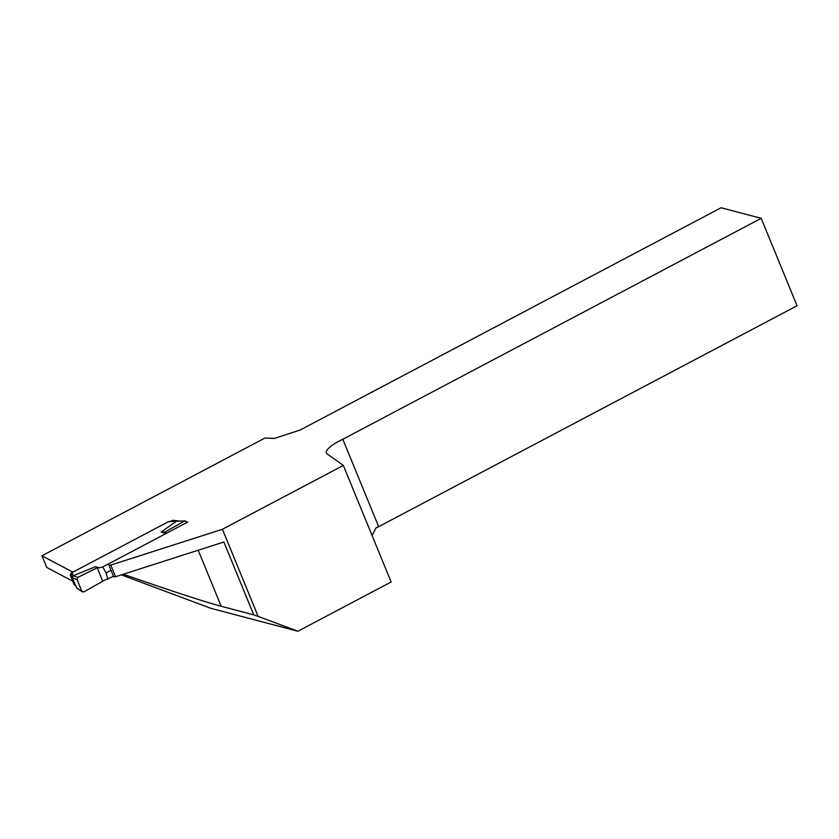 <?xml version="1.0" encoding="UTF-8"?>
<svg xmlns="http://www.w3.org/2000/svg" width="839" height="839" viewBox="0 0 839 839"><rect width="100%" height="100%" fill="white"/><g stroke="black" fill="none" stroke-linecap="round" stroke-linejoin="round"><path stroke-width="1.26" d="M170.59 521.449L172.729 520.327L179.273 521.009M164.045 534.558L187.695 522.068L186.531 521.764L186.835 522.519L185.209 520.862L184.528 521.05L165.629 531.685L166.311 533.363M123.312 574.243C170.946 590.845 203.573 601.521 221.192 606.282L253.745 614.851L223.866 541.994L115.583 576.718A4.908 1.332 -22.3 0 1 113.559 576.445L108.776 564.794A4.908 1.332 -22.3 0 0 110.8 565.067L222.419 529.273L343.329 465.425L327.158 453.941A24.541 6.639 157.7 0 1 326.413 453.039A24.541 6.639 157.7 0 1 342.805 439.248L761.193 218.318L797.05 305.753L378.662 526.672A24.541 6.639 -22.3 0 0 375.935 528.004L372.117 535.607M72.574 581.102L46.732 567.437L41.95 555.775L265.04 437.979L274.28 438.472L300.11 430.04L721.079 207.757L761.193 218.318M41.95 555.775L72.888 572.146M343.329 465.425L391.142 581.993L297.866 631.243L210.956 608.348L121.351 574.872M253.745 614.851L258.15 616.403L222.419 529.273M110.8 565.067L115.583 576.718M342.805 439.248L378.662 526.672M258.15 616.403L297.866 631.243M173.138 521.323L172.729 520.327M113.517 576.33L104.56 580.2L83.848 591.935L81.844 591.222L77.062 579.56L72.217 577.851L76.8 588.087M72.196 573.352L71.305 575.502L70.298 575.239L71.126 573.068L72.196 573.352L73.182 575.764L95.415 566.745L99.474 567.814L102.757 566.933L164.025 534.579L165.157 533.132L161.098 532.062L176.431 521.25L185.178 520.862M71.126 573.068L168.954 521.418L177.06 521.05M107.843 579.319L106.06 572.922L102.757 566.933M72.374 577.935L73.213 575.753L77.87 577.368L97.209 567.804L99.474 567.814M97.209 567.804L102.746 581.301M70.298 575.239L74.178 584.71L75.132 584.961M97.848 567.615L95.415 566.745M77.87 577.368L77.062 579.56M75.174 585.58L74.178 584.71M170.778 521.501L168.954 521.418M106.06 572.922L111.042 570.289M76.8 588.055L81.844 591.222M73.119 575.732L72.217 577.851L71.305 575.502M165.629 531.685L165.157 533.132M165.398 531.947L161.098 532.062M170.023 521.69L176.872 521.05M221.192 606.282L198.203 550.227M176.347 521.229L184.528 521.05M82.358 591.873L76.779 588.066"/></g></svg>
